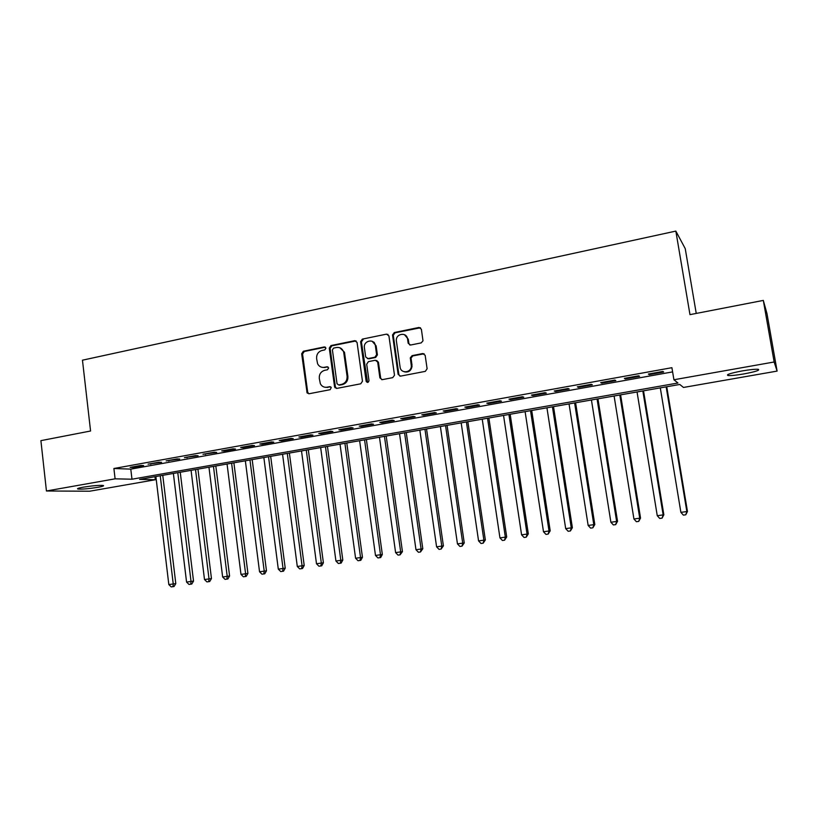 <?xml version="1.0" encoding="UTF-8"?>
<svg xmlns="http://www.w3.org/2000/svg" width="818" height="818" viewBox="0 0 818 818"><rect width="100%" height="100%" fill="white"/><g stroke="black" fill="none" stroke-linecap="round" stroke-linejoin="round"><path stroke-width="1.23" d="M325.953 348.131L324.357 346.934L303.345 351.249L301.668 353.775L307.077 392.824L309.051 393.755L330.175 389.685L331.27 387.507L329.766 386.679L327.026 387.211C324.061 387.609 321.842 386.444 320.349 383.734L319.286 378.397C319.102 374.184 320.922 371.484 324.726 370.309L327.466 369.767L328.662 367.988L327.057 366.771L324.317 367.313C321.28 367.732 319.03 366.525 317.578 363.703L316.607 358.581C316.423 354.378 318.233 351.668 322.026 350.472L324.766 349.91L325.953 348.131M325.4 347.159L304.235 351.505L302.558 354.02L307.68 392.18L308.795 393.785M330.717 386.853L327.026 387.211M328.059 366.975L324.317 367.313M743.951 373.918C736.292 375.217 730.995 375.748 728.04 375.513C725.791 374.705 730.494 373.182 742.141 370.932C749.861 369.624 755.208 369.082 758.174 369.307C760.331 370.165 755.587 371.699 743.951 373.918M97.823 487.334C88.876 488.745 82.27 489.317 78.007 489.052C76.585 488.704 78.323 488.08 83.211 487.18C92.24 485.749 98.866 485.166 103.099 485.442C104.52 485.8 102.761 486.434 97.823 487.334M421.198 342.895L422.998 340.809L421.382 329.225L418.959 327.466L394.307 332.537L392.517 334.94L398.121 374.358L400.523 376.137L425.319 371.362L427.119 368.754L425.166 355.319L422.732 353.54L412.108 355.646L410.299 357.855L411.331 365.983C411.372 372.967 400.759 373.959 400.084 367.067L396.341 340.585C395.769 333.437 406.802 331.801 407.548 338.959L408.172 343.274L410.575 345.032L421.198 342.895M46.442 490.994L40.9 440.646L90.573 431.004L82.465 360.186L675.842 231.095L689.973 314.644L763.317 300.411L774.155 361.985L777.1 371.096L683.49 387.456L679.768 384.46L139.581 479.389L155.318 479.747L89.673 491.219L46.442 490.994L115.103 478.827L131.974 479.215L677.958 383.008L673.92 379.756L774.155 361.985M673.92 379.756L671.905 367.691L113.896 468.499L115.103 478.827M357.057 342.415L354.736 340.677L330.983 345.564L329.286 348.11L334.542 386.638L336.842 388.397L360.728 383.806L362.466 381.239L357.057 342.415M362.343 339.112L386.546 334.133L388.918 335.881L394.501 375.257L392.712 377.64L382.262 379.654L379.889 377.875L377.66 362.016L375.298 360.257L368.427 361.628L366.689 364.194L368.99 380.646C368.376 382.732 367.425 382.957 366.147 381.321L360.615 341.679L362.343 339.112L386.546 334.133M140.86 465.452L130.154 467.375L132.935 467.487L143.61 465.565L140.86 465.452M158.876 462.201L148.048 464.154L161.565 462.334L158.876 462.201M177.097 458.918L166.146 460.892L179.725 459.072L177.097 458.918M195.533 455.606L184.449 457.599L198.099 455.769L195.533 455.606M214.183 452.242L202.966 454.266L216.688 452.426L214.183 452.242M233.048 448.847L221.698 450.892L224.183 451.076L235.482 449.041L233.048 448.847M252.128 445.411L240.656 447.477L243.069 447.671L254.51 445.616L252.128 445.411M271.443 441.935L259.827 444.021L262.179 444.235L273.754 442.16L271.443 441.935M290.993 438.407L279.235 440.524L281.515 440.759L293.233 438.652L290.993 438.407M310.768 434.849L298.877 436.996L301.085 437.241L312.936 435.104L310.768 434.849M330.789 431.25L318.744 433.417L320.891 433.673L332.885 431.515L330.789 431.25M351.045 427.599L338.867 429.787L340.932 430.074L353.069 427.886L351.045 427.599M371.556 423.908L359.225 426.127L361.208 426.423L373.499 424.215L371.556 423.908M392.313 420.166L379.828 422.415L381.74 422.732L394.184 420.493L392.313 420.166M413.335 416.382L400.697 418.652L402.528 418.99L415.115 416.73L413.335 416.382M434.614 412.548L421.812 414.849L423.56 415.207L436.311 412.916L434.614 412.548M456.158 408.673L443.203 411.004L444.859 411.372L457.773 409.051L456.158 408.673M477.978 404.736L464.849 407.098L466.424 407.497L479.501 405.145L477.978 404.736M500.064 400.759L486.782 403.151L488.264 403.571L501.495 401.188L500.064 400.759M522.436 396.73L508.98 399.153L510.381 399.593L523.786 397.18L522.436 396.73M545.105 392.65L531.475 395.104L532.774 395.564L546.352 393.121L545.105 392.65M568.06 388.519L554.246 391.004L555.453 391.485L569.205 389.01L568.06 388.519M591.312 384.327L577.324 386.853L578.428 387.343L592.355 384.838L591.312 384.327M614.87 380.084L600.698 382.64L601.7 383.161L615.811 380.626L614.87 380.084M638.735 375.789L624.379 378.376L625.279 378.918L639.574 376.352L638.735 375.789M113.896 468.499L130.788 469.133L672.6 371.893M649.165 374.624L663.654 372.016L662.928 371.433L648.377 374.051L649.165 374.624L649.052 373.928M696.241 313.427L685.239 248.631L675.842 231.095M374.317 343.018L374.225 342.333M763.317 300.411L766.987 313.672L777.1 371.096M154.95 476.689L155.318 479.747M130.788 469.133L131.974 479.215M132.935 467.487L132.864 466.884M150.768 464.276L150.696 463.673M168.805 461.035L168.733 460.432M187.056 457.753L186.974 457.139M205.512 454.43L205.43 453.816M224.183 451.076L224.101 450.462M243.069 447.671L242.987 447.057M262.179 444.235L262.097 443.612M281.515 440.759L281.433 440.135M307.312 393.151L307.169 392.078M301.085 437.241L301.004 436.607M320.891 433.673L320.799 433.039M340.932 430.074L340.84 429.44M335.165 387.885L335.002 386.74M361.208 426.423L361.127 425.779M381.74 422.732L381.648 422.088M402.528 418.99L402.436 418.346M423.56 415.207L423.468 414.552M444.859 411.372L444.767 410.718M466.424 407.497L466.332 406.832M488.264 403.571L488.162 402.906M510.381 399.593L510.279 398.918M532.774 395.564L532.671 394.889M555.453 391.485L555.35 390.81M578.428 387.343L578.326 386.669M601.7 383.161L601.598 382.476M625.279 378.918L625.167 378.233M322.098 367.343L325.175 367.538M325.043 387.262L327.875 387.405M356.116 340.922L331.832 345.83L330.135 348.366L335.39 386.832L336.515 388.438M333.601 348.1L332.405 349.889L337.036 383.734L338.642 384.961L341.566 384.399C345.421 383.223 347.251 380.513 347.077 376.249L343.652 351.996C342.353 348.58 339.971 347.088 336.505 347.507L333.601 348.1M339.899 347.793L344.48 352.251L347.895 376.464C348.079 380.707 346.249 383.417 342.394 384.593L339.48 385.155M387.988 334.398L387.303 334.419M376.628 360.462L378.437 362.251L380.667 378.08L381.781 379.685M363.151 339.388L361.413 341.955L367.599 382.466M375.35 345.615C374.552 338.131 363.1 340.482 364.409 347.834L365.687 356.955L368.008 358.591L374.869 357.221L376.617 354.654L375.35 345.615L376.127 345.871L372.18 341.27M367.476 358.632L368.008 358.591M376.127 345.871L377.405 354.9L375.656 357.466L368.806 358.836M404.491 334.674L408.284 339.235L408.898 343.54L409.869 345.053M404.327 371.812C408.622 372.64 411.198 370.779 412.057 366.208L411.27 364.879M424.153 353.785L412.834 355.902L411.025 358.1L411.996 365.114M420.493 327.762L395.053 332.824L393.274 335.216L398.867 374.572L399.982 376.168M155.88 476.526L168.825 584.573L175.798 583.602L162.762 475.309M175.798 583.602L174.029 586.516L173.007 586.659L173.242 583.95L160.236 475.759M173.007 586.659L171.238 586.905L168.825 584.573M173.375 473.448L186.565 582.079L193.529 581.097L180.246 472.242M193.529 581.097L191.77 584.032L190.768 584.175L191.034 581.445L177.782 472.671M190.768 584.175L188.978 584.42L186.565 582.079M191.075 470.34L204.5 579.543L211.463 578.571L197.936 469.133M211.463 578.571L209.705 581.516L208.723 581.659L209.019 578.909L195.522 469.552M208.723 581.659L206.923 581.905L204.5 579.543M208.958 467.19L222.639 576.987L229.592 576.015L215.819 465.994M229.592 576.015L227.844 578.97L226.893 579.113L227.21 576.342L213.467 466.403M226.893 579.113L225.062 579.369L222.639 576.987M227.056 464.01L240.983 574.4L247.926 573.428L233.897 462.814M247.926 573.428L246.187 576.404L245.257 576.537L245.604 573.755L231.606 463.213M245.257 576.537L243.406 576.792L240.983 574.4M245.349 460.8L259.541 571.782L266.474 570.821L252.179 459.604M266.474 570.821L264.746 573.807L263.836 573.929L264.214 571.128L249.96 459.992M263.836 573.929L261.964 574.195L259.541 571.782M263.856 457.548L278.304 569.144L285.226 568.173L270.676 456.352M285.226 568.173L283.509 571.168L282.629 571.301L283.038 568.469L268.519 456.73M282.629 571.301L280.738 571.567L278.304 569.144M282.568 454.256L297.292 566.465L304.204 565.494L289.378 453.06M304.204 565.494L302.496 568.51L301.637 568.633L302.077 565.79L287.282 453.428M301.637 568.633L299.725 568.899L297.292 566.465M301.505 450.933L316.494 563.755L323.396 562.794L308.294 449.736M323.396 562.794L321.699 565.821L320.871 565.944L321.331 563.07L306.269 450.094M320.871 565.944L318.938 566.209L316.494 563.755M320.656 447.569L335.932 561.015L342.814 560.054L327.435 446.372M342.814 560.054L341.126 563.101L340.329 563.213L340.82 560.33L325.472 446.72M340.329 563.213L338.366 563.49L335.932 561.015M340.022 444.164L355.585 558.244L362.456 557.283L346.791 442.978M362.456 557.283L360.779 560.34L360.012 560.453L360.544 557.549L344.91 443.305M360.012 560.453L358.028 560.729L355.585 558.244M359.623 440.718L375.482 555.442L382.333 554.481L366.382 439.532M382.333 554.481L380.667 557.559L379.93 557.661L380.493 554.737L364.562 439.849M379.93 557.661L377.926 557.937L375.482 555.442M379.46 437.231L395.605 552.6L402.446 551.649L386.198 436.045M402.446 551.649L400.084 554.839L400.677 551.884L384.45 436.352M400.084 554.839L398.059 555.125L395.605 552.6M399.521 433.704L415.973 549.727L422.804 548.776L406.249 432.528M422.804 548.776L420.483 551.976L421.106 549.011L404.583 432.814M420.483 551.976L418.427 552.262L415.973 549.727M419.828 430.135L436.587 546.823L443.397 545.872L426.536 428.959M443.397 545.872L441.117 549.082L441.781 546.097L424.951 429.235M441.117 549.082L439.041 549.379L436.587 546.823M440.381 426.526L457.456 543.878L464.246 542.937L447.068 425.35M464.246 542.937L462.017 546.158L462.712 543.142L445.554 425.616M462.017 546.158L459.91 546.455L457.456 543.878M461.178 422.875L478.571 540.903L485.34 539.962L467.845 421.699M485.34 539.962L483.162 543.193L483.888 540.156L466.413 421.955M483.162 543.193L481.035 543.489L478.571 540.903M482.231 419.174L499.951 537.886L506.7 536.945L488.878 418.008M506.7 536.945L504.563 540.197L505.34 537.129L487.528 418.243M504.563 540.197L502.416 540.494L499.951 537.886M503.54 415.432L521.587 534.839L528.326 533.898L510.166 414.266M528.326 533.898L526.23 537.16L527.048 534.072L508.908 414.491M526.23 537.16L524.052 537.467L521.587 534.839M525.105 411.638L543.5 531.751L550.207 530.81L531.71 410.483M550.207 530.81L548.172 534.082L549.021 530.974L530.534 410.687M548.172 534.082L545.964 534.389L543.5 531.751M546.935 407.804L565.688 528.622L572.375 527.692L553.52 406.648M572.375 527.692L570.391 530.974L571.271 527.835L552.436 406.832M570.391 530.974L568.152 531.281L565.688 528.622M569.052 403.918L588.152 525.453L594.809 524.522L575.606 402.763M594.809 524.522L592.876 527.815L593.807 524.655L574.614 402.937M592.876 527.815L590.616 528.131L588.152 525.453M591.434 399.982L610.893 522.252L617.539 521.322L597.958 398.836M617.539 521.322L615.657 524.624L616.629 521.444L597.068 398.99M615.657 524.624L613.367 524.941L610.893 522.252M614.093 396.004L633.93 519.001L640.545 518.08L620.596 394.859M640.545 518.08L638.725 521.393L639.737 518.183L619.809 394.992M638.725 521.393L636.404 521.72L633.93 519.001M637.048 391.965L657.263 515.708L663.848 514.788L643.531 390.83M663.848 514.788L662.089 518.121L663.142 514.88L642.836 390.953M662.089 518.121L659.737 518.448L657.263 515.708M660.3 387.885L680.893 512.375L687.457 511.465L666.742 386.75M687.457 511.465L685.75 514.798L686.854 511.536L666.159 386.853M685.75 514.798L683.367 515.135L680.893 512.375M325.216 347.19L324.357 346.934M330.625 386.873L329.766 386.679M327.916 366.996L327.057 366.771M307.68 392.18L306.791 391.996M302.558 354.02L301.668 353.775M304.235 351.505L303.345 351.249M335.39 386.832L334.542 386.638M330.135 348.366L329.286 348.11M331.832 345.83L330.983 345.564M355.544 340.953L354.736 340.677M342.394 384.593L341.566 384.399M347.895 376.464L347.077 376.249M344.705 353.294L343.877 353.049M380.667 378.08L379.889 377.875M378.437 362.251L377.66 362.016M366.924 381.403L366.127 381.198M361.413 341.955L360.615 341.679M375.656 357.466L374.869 357.221M377.405 354.9L376.617 354.644L377.405 354.91M408.898 343.54L408.172 343.274M408.284 339.235L407.548 338.959M411.045 358.499L410.319 358.253M412.834 355.902L412.108 355.646M423.448 353.795L422.732 353.54M398.867 374.572L398.121 374.358M393.294 335.421L392.538 335.135M395.053 332.824L394.307 332.537M419.675 327.762L418.959 327.466M728.04 375.513L727.867 374.521M78.007 489.052L77.935 488.438M307.957 392.998L307.077 392.824M335.533 387.374L334.695 387.18M344.48 352.251L343.652 351.996M366.945 381.525L366.147 381.321M412.057 366.208L411.331 365.983M411.025 358.1L410.299 357.855M393.274 335.216L392.517 334.94"/></g></svg>
